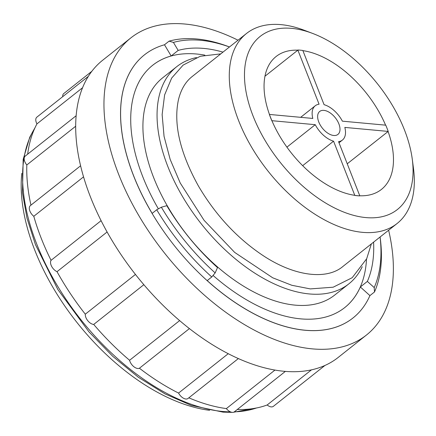 <?xml version="1.0" encoding="UTF-8"?>
<svg xmlns="http://www.w3.org/2000/svg" width="436" height="436" viewBox="0 0 436 436"><rect width="100%" height="100%" fill="white"/><g stroke="black" fill="none" stroke-linecap="round" stroke-linejoin="round"><path stroke-width="0.65" d="M238.018 40.199A189.606 107.305 51.6 0 0 130.893 37.867L102.624 60.272A189.606 107.305 51.6 0 0 88.099 76.741A189.606 107.305 51.6 0 0 76.017 117.279A189.606 107.305 51.6 0 0 81.352 168.857A189.606 107.305 51.6 0 0 103.457 225.265A189.606 107.305 51.6 0 0 139.667 279.694A189.606 107.305 51.6 0 0 185.616 325.578A189.606 107.305 51.6 0 0 235.756 357.384A189.606 107.305 51.6 0 0 284.043 371.281A189.606 107.305 51.6 0 0 324.657 365.586A189.606 107.305 51.6 0 0 338.167 357.455L366.436 335.05A189.606 107.305 51.6 0 0 388.629 230.224M158.377 208.855A154.6 87.494 51.6 0 1 152.682 65.258A154.6 87.494 51.6 0 1 171.157 55.972L178.177 50.407L173.419 42.412A164.083 92.857 51.6 0 1 229.467 46.979L228.633 46.647A167.871 95.004 51.6 0 0 228.562 46.619A167.871 95.004 51.6 0 0 169.07 41.153L164.497 44.772A167.871 95.004 51.6 0 0 144.441 54.86A167.871 95.004 51.6 0 0 152.153 213.389L156.72 209.765A167.871 95.004 51.6 0 0 211.765 276.974L207.198 280.599A167.871 95.004 51.6 0 0 352.986 317.98A167.871 95.004 51.6 0 0 369.924 295.608L374.497 291.984A167.871 95.004 51.6 0 0 380.219 237.963L380.088 236.988A164.083 92.857 51.6 0 1 374.208 287.575L367.363 281.411A154.6 87.494 51.6 0 0 373.587 242.144M144.414 54.876A167.871 95.004 51.6 0 0 144.392 54.898A167.871 95.004 51.6 0 0 174.209 245.468A167.871 95.004 51.6 0 0 352.942 318.018A167.871 95.004 51.6 0 0 352.964 318.002M374.497 291.984L374.208 287.575M130.893 37.867A189.606 107.305 51.6 0 0 164.574 253.109A189.606 107.305 51.6 0 0 366.436 335.05M237.288 409.502A185.812 105.158 51.6 0 0 267.164 404.979A7.586 4.295 51.6 0 0 273.367 406.341L324.951 365.45M188.837 397.823A185.812 105.158 51.6 0 0 226.355 408.592A7.586 4.295 51.6 0 0 234.377 411.807L285.367 371.39M80.595 165.789L30.373 205.596A7.586 4.295 51.6 0 0 33.795 216.289A185.812 105.158 51.6 0 0 51.056 260.336A7.586 4.295 51.6 0 0 51.628 266.341A7.586 4.295 51.6 0 0 57.023 271.677A185.812 105.158 51.6 0 0 85.298 314.182A7.586 4.295 51.6 0 0 87.838 320.771A7.586 4.295 51.6 0 0 93.707 324.444A185.812 105.158 51.6 0 0 129.585 360.278A7.586 4.295 51.6 0 0 133.781 366.66A7.586 4.295 51.6 0 0 139.416 368.224A185.812 105.158 51.6 0 0 178.575 393.065A7.586 4.295 51.6 0 0 188.02 398.466L238.361 358.572M76.142 115.742L25.25 156.077A7.586 4.295 51.6 0 0 26.819 164.961A185.812 105.158 51.6 0 0 30.961 205.127M88.339 76.355L36.847 117.164A7.586 4.295 51.6 0 0 36.946 123.879A185.812 105.158 51.6 0 0 27.675 154.153M91.822 71.313L63.765 93.549A7.586 4.295 51.6 0 0 62.702 96.672M21.8 173.354A174.58 98.803 51.6 0 0 209.618 410.32M347.241 163.794L388.209 131.416A84.938 48.069 51.6 0 0 385.762 125.17L342.38 121.17A21.876 12.382 51.6 0 0 324.079 104.684L302.829 50.472A84.938 48.069 51.6 0 0 297.832 50.009L319.076 104.22A21.876 12.382 51.6 0 0 315.228 105.785A21.876 12.382 51.6 0 0 312.808 118.445L269.426 114.439A84.938 48.069 51.6 0 0 271.879 120.69L315.255 124.691A21.876 12.382 51.6 0 0 333.562 141.177L354.806 195.388A84.938 48.069 51.6 0 0 359.804 195.851L338.559 141.64A21.876 12.382 51.6 0 0 342.407 140.076A21.876 12.382 51.6 0 0 344.827 127.416L388.209 131.416M359.771 195.769A84.791 47.987 51.6 0 0 381.435 189.42A84.791 47.987 51.6 0 0 388.056 131.449M271.879 120.69L271.928 120.739A84.791 47.987 51.6 0 0 354.708 195.306L354.757 195.432A84.938 48.069 -128.4 0 0 359.755 195.889L359.804 195.851M264.963 76.229L297.832 50.178A84.791 47.987 51.6 0 0 276.097 56.522A84.791 47.987 51.6 0 0 269.459 114.445M385.588 125.154A84.791 47.987 51.6 0 0 302.9 50.647M271.824 120.728A84.938 48.069 -128.4 0 1 269.377 114.483L269.426 114.439M404.472 129.95A110.45 62.506 51.6 0 0 312.503 33.376A110.45 62.506 51.6 0 0 245.757 90.072A110.45 62.506 51.6 0 0 341.84 211.302A110.45 62.506 51.6 0 0 412.282 159.265A110.45 62.506 51.6 0 0 404.472 129.95M312.503 33.376L303.947 30.149A121.235 68.61 51.6 0 0 246.493 33.485A121.235 68.61 51.6 0 0 268.031 171.108A121.235 68.61 51.6 0 0 397.103 223.505A121.235 68.61 51.6 0 0 413.47 168.334L412.282 159.265M196.456 57.563A138.555 78.415 51.6 0 0 176.738 66.67A138.555 78.415 51.6 0 0 201.35 223.962A138.555 78.415 51.6 0 0 348.865 283.841A138.555 78.415 51.6 0 0 362.229 266.723M176.738 66.67L162.601 77.87A138.555 78.415 51.6 0 0 187.213 235.162A138.555 78.415 51.6 0 0 334.728 295.047L348.865 283.841M204.855 55.132A154.6 87.494 51.6 0 0 152.66 65.28M344.718 307.598A154.6 87.494 51.6 0 0 366.518 259.098M213.046 275.438A154.6 87.494 51.6 0 0 344.745 307.582A154.6 87.494 51.6 0 0 360.343 286.975L367.363 281.411M156.72 209.765L161.353 207.214L166.808 205.688A154.6 87.494 51.6 0 0 217.499 267.59L215.155 272.903L211.765 276.974M222.976 52.124A154.6 87.494 51.6 0 0 178.177 50.407M161.353 207.214A164.083 92.857 51.6 0 0 215.155 272.903M173.419 42.412L169.07 41.153M171.157 55.972L164.497 44.772M369.924 295.608L360.343 286.975M274.953 370.071L226.355 408.592M228.235 353.7L178.575 393.065M189.415 328.597L139.416 368.224M179.632 320.607L129.585 360.278M143.847 284.697L93.707 324.444M135.449 274.435L85.298 314.182M107.103 231.985L57.023 271.677M101.092 220.676L51.056 260.336M83.549 176.853L33.795 216.289M75.684 126.233L26.819 164.961M82.573 87.718L36.946 123.879M311.489 369.848L267.164 404.979M338.865 123.857A14.661 8.295 51.6 0 0 319.713 111.442A14.661 8.295 51.6 0 0 322.318 128.08A14.661 8.295 51.6 0 0 337.922 134.419A14.661 8.295 51.6 0 0 338.865 123.857M333.562 141.177L302.66 165.669M315.255 124.691L286.915 147.15M34.766 128.266A182.019 103.01 51.6 0 0 68.158 302.491A182.019 103.01 51.6 0 0 230.453 411.878M234.323 411.846A182.019 103.01 51.6 0 0 256.472 407.992M35.163 127.416L29.768 137.166L23.173 159.385L22.465 192.745L26.983 218.131L35.441 244.591L57.879 289.575L88.879 331.769L112.793 356.37L138.457 377.325L164.955 393.866L191.344 405.404L223.025 412.134L232.475 412.374M232.9 412.363L257.393 407.802M246.493 33.485L192.211 76.507C185.502 81.755 180.896 89.571 178.4 99.948C173.354 124.031 180.014 152.693 198.385 185.938C215.433 214.915 236.901 238.067 262.799 255.392C295.281 276.985 327.158 279.841 342.816 266.532L397.103 223.505M371.363 243.904L366.687 258.728L352.206 277.699L333.169 287.204L310.301 288.905L291.848 285.291L272.707 277.792L234.672 252.406L204.07 220.311L180.237 183.016L170.182 159.44L164.05 136.332L162.132 114.559L164.617 94.906L171.659 78.082L183.115 65.106L200.298 56.271L220.752 53.884M229.483 46.968L228.562 46.619M300.671 117.322L315.228 105.785M339.006 142.774L342.407 140.076"/></g></svg>
